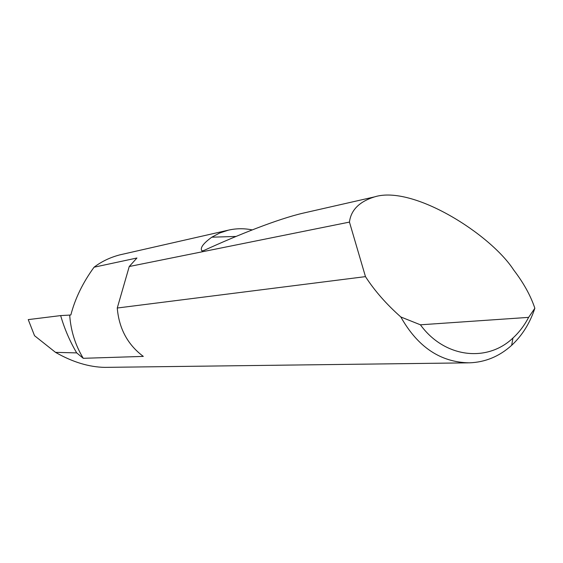 <?xml version="1.0" encoding="UTF-8"?>
<svg xmlns="http://www.w3.org/2000/svg" width="563" height="563" viewBox="0 0 563 563"><rect width="100%" height="100%" fill="white"/><g stroke="black" fill="none" stroke-linecap="round" stroke-linejoin="round"><path stroke-width="0.84" d="M69.692 315.083L70.861 314.935C75.09 298.58 82.824 282.668 94.063 267.207L136.943 258.002L129.251 266.51L349.454 222.096C350.96 210.034 359.321 201.638 374.522 196.888C412.869 184.812 490.655 234.257 513.695 270.001C523.597 282.922 530.656 295.666 534.85 308.25C529.931 323.162 522.197 335.52 511.654 345.323C499.346 356.449 485.236 362.283 469.31 362.832C440.583 362.361 417.753 347.075 400.821 316.969C386.5 304.28 374.838 291.015 365.83 277.179L365.471 276.63L117.266 308.017L117.294 308.411C119.117 328.799 127.794 344.795 143.312 356.4L83.261 358.307C75.287 345.126 70.769 330.72 69.692 315.083L60.656 315.597L28.241 319.608L34.54 335.71L28.241 319.608M304.548 212.821L303.049 213.159C278.199 218.894 238.233 234.743 204.038 250.422L201.927 250.915C199.802 248.1 203.088 243.526 211.801 237.192L219.647 233.019L228.275 230.183C236.129 228.367 244.117 228.268 252.238 229.901M228.275 230.183L119.785 254.877C110.038 257.446 101.467 261.556 94.063 267.207M83.261 358.307L76.695 352.895C69.826 341.234 64.485 328.799 60.656 315.597M468.233 362.846L104.809 367.379C88.975 367.09 72.543 362.079 55.519 352.361L76.695 352.895M55.519 352.361L34.54 335.71M400.821 316.969L420.42 324.809L528.622 317.37L534.85 308.25M365.471 276.63L349.454 222.096M420.42 324.809C444.327 357.801 487.037 362.79 512.949 338.025C519.213 332.276 524.442 325.386 528.622 317.37M117.266 308.017L129.251 266.51M211.801 237.192L236.031 236.446M374.522 196.888L303.049 213.159M202.04 250.922L202.448 250.908M512.949 338.025L511.654 345.323"/></g></svg>
